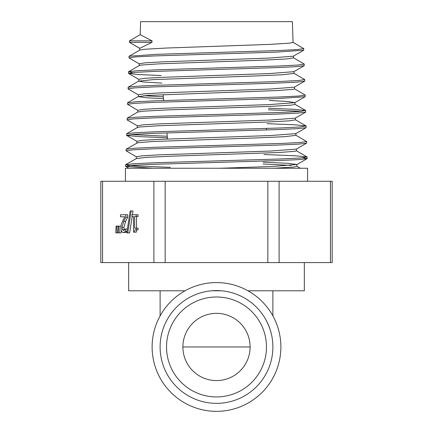 <?xml version="1.0" encoding="UTF-8"?>
<svg xmlns="http://www.w3.org/2000/svg" width="433" height="433" viewBox="0 0 433 433"><rect width="100%" height="100%" fill="white"/><g stroke="black" fill="none" stroke-linecap="round" stroke-linejoin="round"><path stroke-width="0.65" d="M119.037 226.134L118.269 226.134L118.014 232.884L119.286 232.884L119.037 226.134L120.915 226.15M121.056 229.901L121.164 232.884L119.286 232.884M131.161 210.99L130.176 210.99L126.782 232.884L127.778 232.884L131.161 210.99L133.039 210.99L132.46 214.757M132.184 216.527L129.656 232.884L127.778 232.884M136.216 214.757L138.095 214.757L138.095 216.527L136.216 216.527L136.216 214.757L131.984 214.757L131.984 216.527L133.526 216.527L133.526 232.164L134.425 232.164C134.463 230.421 135.064 229.614 136.216 229.744L136.216 228.159L134.641 228.159L134.641 216.527L136.216 216.527M136.519 216.527L136.519 228.159M136.216 229.744L138.095 229.744L138.095 228.159L136.216 228.159M138.095 229.744C136.942 229.614 136.341 230.421 136.303 232.164L134.425 232.164M125.824 214.757L127.703 214.757L127.703 217.22L125.824 217.22L125.824 214.757L120.477 214.757L120.477 216.771L124.736 216.771L121.283 224.234L120.834 227.709C120.888 230.757 121.749 232.348 123.421 232.472L125.646 231.433L125.646 228.96L123.508 230.464L122.447 229.761L122.014 227.579L123.73 221.393L125.824 217.22M127.703 217.22L125.608 221.393L123.892 227.579L124.542 230.064M127.389 228.96L125.646 228.96M127.004 231.433L125.646 231.433M126.934 231.888L125.299 232.472L123.421 232.472M124.736 216.771L122.355 216.771M116.84 226.134L116.076 226.134L115.822 232.884L117.094 232.884L116.84 226.134L118.269 226.134M118.014 232.884L117.094 232.884M102.556 181.27L100.813 181.27L100.813 262.598L332.187 262.598L332.187 181.27L102.556 181.27L102.556 262.598M185.032 290.792L128.666 290.792L128.666 262.598M304.334 262.598L304.334 290.792L247.968 290.792M221.442 290.792L211.558 290.792M140.189 34.662L152.048 40.859L151.951 42.364L139.767 48.312L129.456 42.364L129.456 40.859L140.189 34.662L140.595 21.65L292.405 21.65L293.054 42.407L289.509 43.165L269.921 44.377L166.705 48.02L144.979 49.238L139.827 50.022L128.98 56.382M151.951 42.364L129.456 42.364L129.456 40.859L152.048 40.859M273.753 168.258L293.655 167.046L296.897 166.337L296.849 164.497L273.12 166.445L220.137 168.258M291.339 165.417L262.993 163.988M295.831 135.226L306.678 141.553L306.575 143.171L296.253 149.136L270.706 151.041L159.144 154.846L142.316 155.799L136.4 156.751L136.335 158.592L146.673 157.331L173.584 156.113L279.756 152.47L295.344 151.258L296.416 150.846L296.367 149.071M306.678 141.553L300.042 142.506L281.06 143.458L154.927 147.274L134.511 148.227L126.187 149.179L137.613 142.755L152.308 141.537L257.413 137.894L284.768 136.682L295.939 135.329M267.026 123.665L294.77 124.807L306.093 125.943L299.566 127.015L280.649 127.968L155.203 131.784L134.923 132.736L126.68 133.689L137.423 127.481L140.005 126.966L158.803 125.749L265.018 122.106L288.719 120.894L295.458 119.838M268.568 108.234L294.862 109.343L305.601 110.453L299.1 111.525L280.275 112.483L155.485 116.293L135.323 117.246L127.15 118.204L137.9 111.99L143.48 111.178L166.055 109.96L271.832 106.318L291.582 105.105L294.97 104.375L294.922 102.605M163.474 98.664L147.16 97.815L138.257 96.629L147.967 95.39L277.753 90.529L293.314 89.317L294.494 88.884L294.44 87.114M161.92 83.093L143.751 82.026L138.744 81.139L153.401 79.602L255.751 75.954L282.711 74.741L294.012 73.366M293.422 57.762L304.269 64.1L297.785 65.053L279.285 66.005L156.573 69.816L136.709 70.768L128.606 71.721L139.35 65.507L141.667 65.026L159.68 63.813L263.226 60.165L286.646 58.953L293.536 57.898L293.477 56.128M292.93 42.272L303.777 48.604L297.363 49.557L278.987 50.515L156.876 54.325L129.077 56.236M128.606 71.721L132.547 72.598M293.904 73.258L304.751 79.591L298.213 80.543L279.621 81.496L156.259 85.306L136.281 86.259L128.114 87.212L128.195 88.998M294.375 88.749L305.222 95.076L298.694 96.034L280.016 96.987L155.869 100.802L135.783 101.755L127.535 102.87M127.15 118.204L127.15 119.936L137.467 125.9M126.68 133.689L126.663 135.432L138.473 136.595L167.387 137.759M130.712 134.56L167.235 136.249M263.935 154.527L294.554 155.728L307.051 156.93L300.421 158.002L281.288 158.954L154.484 162.77L134.003 163.723L125.694 164.675L128.639 165.428L137.548 166.066L170.342 167.349M303.782 48.604L303.674 50.228L293.352 56.198L268.622 58.098L161.179 61.903L144.974 62.855L139.28 63.803L139.226 65.583M304.166 65.719L293.839 71.689L269.001 73.588L160.843 77.393L144.541 78.346L138.809 79.293L138.744 81.139M304.74 79.591L304.643 81.209L294.332 87.179L269.331 89.079L160.502 92.884L144.097 93.837L138.327 94.789L138.262 96.629M143.675 95.709L163.29 96.813M269.342 100.483L288.226 101.506L294.808 102.67L269.607 104.575L160.145 108.374L143.648 109.327L137.835 110.28L137.786 112.055M305.601 112.196L295.279 118.16L269.948 120.065L159.809 123.865L143.199 124.818L137.358 125.803M306.185 126.063L306.088 127.681L295.761 133.651L270.333 135.551L159.479 139.356L142.755 140.308L136.877 141.261L136.823 143.036M263.177 162.153L287.918 163.328L296.854 164.497M129.456 42.364L139.881 48.453M303.674 50.228L275.897 52.139L153.812 55.949L135.405 56.902L128.98 57.854L139.399 63.943M304.275 64.1L304.172 65.719L296.118 66.671L276.297 67.624L153.563 71.44L135.026 72.392L128.606 73.469L138.035 74.503L161.163 75.542M304.643 81.209L296.54 82.162L276.611 83.114L153.158 86.93L134.528 87.883L128.006 88.841M305.227 95.076L305.119 96.705L276.882 98.61L152.789 102.421L134.078 103.379L127.535 104.331L137.954 110.41M268.417 109.733L301.601 111.324M305.714 110.572L305.611 112.196L297.395 113.148L277.239 114.101L152.524 117.911L133.689 118.864L127.048 119.817M306.088 127.681L297.855 128.633L277.602 129.591L152.113 133.407L133.18 134.36L126.56 135.312M306.575 143.171L298.342 144.124L277.991 145.077L151.81 148.892L132.763 149.85L126.095 150.803L136.514 156.887M302.976 157.796L307.062 158.662L298.775 159.615L278.327 160.567L151.523 164.383L132.357 165.336L125.705 166.407L152.995 168.258M216.5 380.58A33.617 33.617 0 0 0 245.614 330.157A33.617 33.617 0 0 0 187.386 330.157A33.617 33.617 0 0 0 216.5 380.58M307.587 181.27L307.587 168.258L125.413 168.258L125.413 181.27M216.5 411.35A64.387 64.387 0 0 0 272.26 314.775A64.387 64.387 0 0 0 160.74 314.775A64.387 64.387 0 0 0 216.5 411.35M125.608 221.393L123.73 221.393M123.892 227.579L122.014 227.579M124.325 229.761L122.447 229.761M153.894 181.27L153.894 262.598M165.162 262.598L165.162 181.27M267.838 181.27L267.838 262.598M279.106 262.598L279.106 181.27M330.444 181.27L330.444 262.598M182.883 346.963L250.117 346.963M216.5 403.35A56.387 56.387 0 0 0 265.332 318.769A56.387 56.387 0 0 0 167.668 318.769A56.387 56.387 0 0 0 216.5 403.35M216.5 396.931A49.968 49.968 0 0 0 259.773 321.979A49.968 49.968 0 0 0 173.227 321.979A49.968 49.968 0 0 0 216.5 396.931M265.115 318.417C270.306 327.543 272.898 337.058 272.887 346.963M296.784 166.207L300.334 168.258M136.444 158.462L125.694 164.675M296.302 150.716L307.051 156.93M295.349 119.73L306.093 125.943M294.857 104.239L305.601 110.453M138.371 96.499L127.621 102.708M138.863 81.003L128.114 87.212M139.767 48.312L139.707 50.087M293.958 71.618L294.012 73.388M137.358 125.77L137.304 127.546M295.403 118.09L295.458 119.865M295.885 133.581L295.939 135.356M266.392 129.981L266.544 128.477M167.511 139.025L166.9 132.877M163.663 100.521L163.073 94.611M128.98 57.854L128.98 56.355M128.498 73.345L128.498 71.84M127.535 104.331L127.535 102.827M126.095 150.803L126.095 149.298M307.159 158.548L307.159 157.049M125.602 166.288L125.602 164.789M128.91 168.258L125.711 166.407M296.74 164.627L307.062 158.662M136.99 141.396L126.669 135.432M294.808 102.67L305.13 96.705M138.441 94.924L128.119 88.954M138.923 79.434L128.601 73.469M160.113 290.792L160.113 315.884M272.887 290.792L272.887 315.884"/></g></svg>
